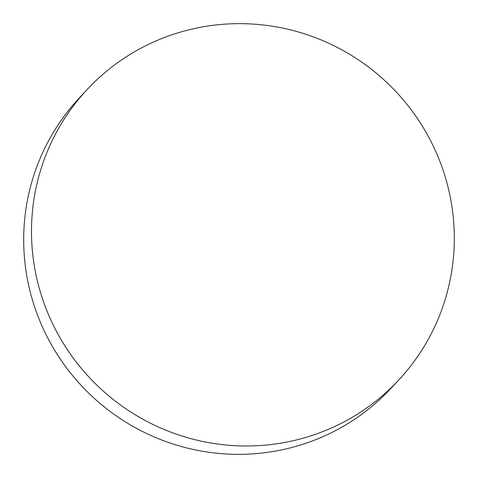 <?xml version="1.0" encoding="UTF-8"?>
<svg xmlns="http://www.w3.org/2000/svg" width="478" height="478" viewBox="0 0 478 478"><rect width="100%" height="100%" fill="white"/><g stroke="black" fill="none" stroke-linecap="round" stroke-linejoin="round"><path stroke-width="0.72" d="M340.736 423.574A212.997 209.561 43 0 0 398.682 380.076A212.997 209.561 43 0 0 410.578 108.948A212.997 209.561 43 0 0 145.055 46.073A212.997 209.561 43 0 0 87.11 89.571A212.997 209.561 43 0 0 75.213 360.693A212.997 209.561 43 0 0 340.736 423.574M87.11 89.571L79.318 97.924A212.997 209.561 43 0 0 67.422 369.052A212.997 209.561 43 0 0 332.945 431.927A212.997 209.561 43 0 0 390.89 388.429L398.682 380.076"/></g></svg>
